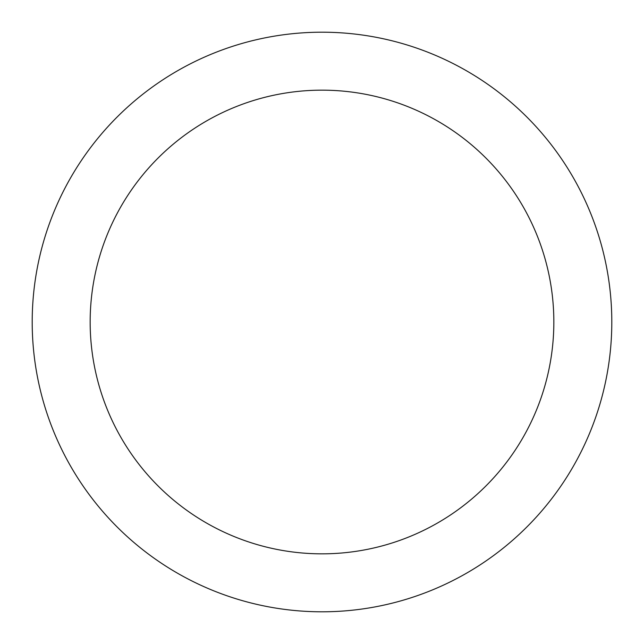 <?xml version="1.0" encoding="UTF-8"?>
<svg xmlns="http://www.w3.org/2000/svg" width="644" height="644" viewBox="0 0 644 644"><rect width="100%" height="100%" fill="white"/><g stroke="black" fill="none" stroke-linecap="round" stroke-linejoin="round"><path stroke-width="0.97" d="M322 32.2A289.8 289.8 0 0 1 611.8 322A289.8 289.8 0 0 1 322 611.8A289.8 289.8 0 0 1 32.2 322A289.8 289.8 0 0 1 322 32.2M322 553.84A231.84 231.84 0 0 1 90.16 322A231.84 231.84 0 0 1 322 90.16A231.84 231.84 0 0 1 553.84 322A231.84 231.84 0 0 1 322 553.84"/></g></svg>
